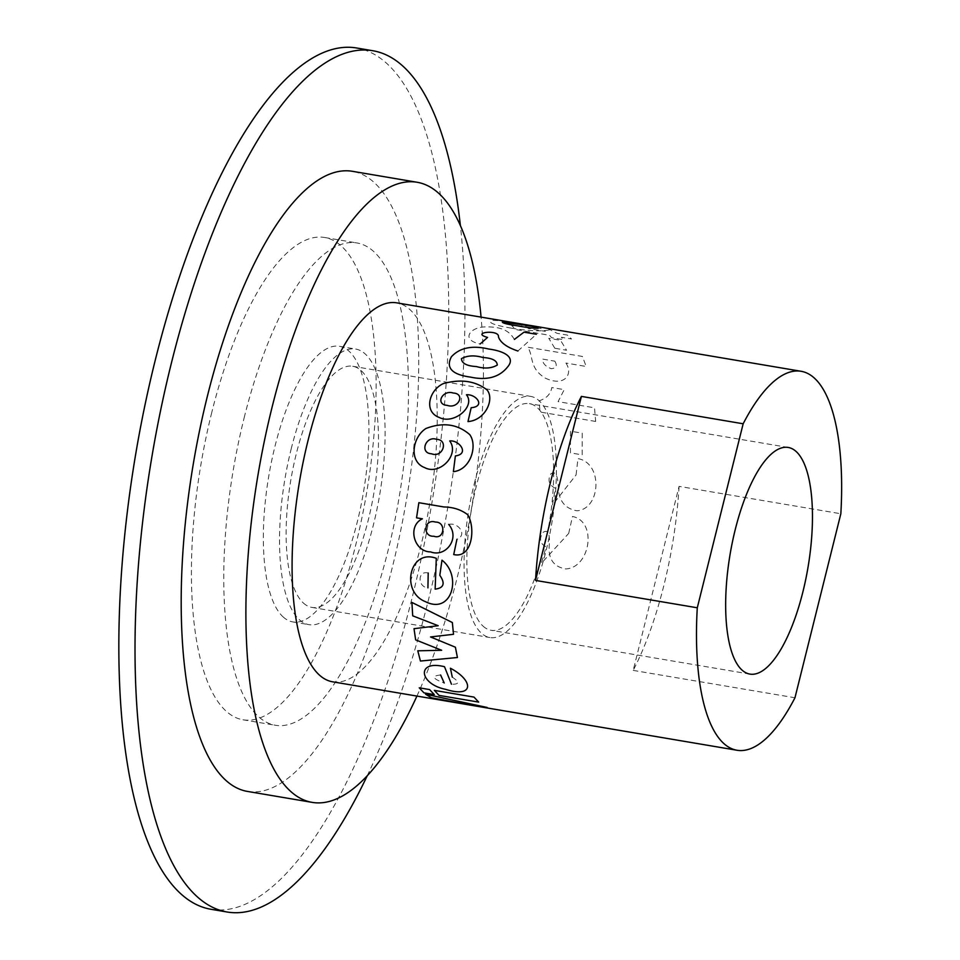 <?xml version="1.0" encoding="UTF-8"?>
<svg xmlns="http://www.w3.org/2000/svg" width="960" height="960" viewBox="0 0 960 960"><rect width="100%" height="100%" fill="white"/><g stroke="black" fill="none" stroke-linecap="round" stroke-linejoin="round"><path stroke-width="0.72" stroke-dasharray="4.8 3.6" d="M332.592 681.804A192.168 66.048 99.6 0 0 429.78 503.34A192.168 66.048 99.6 0 0 396.732 302.844M679.08 486.372A192.168 66.048 -80.4 0 1 633.204 670.392L679.08 486.372L840.84 513.756M633.204 670.392L794.964 697.764M483.036 626.112A114.924 39.492 99.6 0 0 491.064 630.276A114.924 39.492 99.6 0 0 544.068 548.112A114.924 39.492 99.6 0 0 529.428 403.644A114.924 39.492 99.6 0 0 473.64 497.976A114.924 39.492 99.6 0 0 483.036 626.112M247.476 791.424A314.46 108.072 99.6 0 0 406.512 499.404A314.46 108.072 99.6 0 0 352.44 171.312M416.928 696.072A314.46 108.072 99.6 0 0 481.068 317.124M210.888 909.264A436.752 150.096 99.6 0 0 422.88 550.788A436.752 150.096 99.6 0 0 387.204 63.84A436.752 150.096 99.6 0 0 356.676 48M367.248 775.74A436.752 150.096 99.6 0 0 460.38 225.552M211.8 412.332A244.584 84.048 99.6 0 0 242.964 719.784A244.584 84.048 99.6 0 0 366.648 492.66A244.584 84.048 99.6 0 0 324.6 237.48A244.584 84.048 99.6 0 0 211.8 412.332M283.032 616.836A139.764 48.036 99.6 0 0 292.8 621.912A139.764 48.036 99.6 0 0 363.492 492.12A139.764 48.036 99.6 0 0 339.456 346.308A139.764 48.036 99.6 0 0 275.004 446.22A139.764 48.036 99.6 0 0 283.032 616.836M244.152 417.816A244.584 84.048 -80.4 0 1 356.952 242.952A244.584 84.048 -80.4 0 1 399 498.132A244.584 84.048 -80.4 0 1 275.316 725.256A244.584 84.048 -80.4 0 1 244.152 417.816M303.348 602.988A122.292 42.024 99.6 0 0 311.892 607.416A122.292 42.024 99.6 0 0 373.74 493.86A122.292 42.024 99.6 0 0 352.716 366.264A122.292 42.024 99.6 0 0 296.316 453.696A122.292 42.024 99.6 0 0 303.348 602.988M291.18 448.956A139.764 48.036 -80.4 0 1 355.632 349.044A139.764 48.036 -80.4 0 1 379.668 494.856A139.764 48.036 -80.4 0 1 308.976 624.648A139.764 48.036 -80.4 0 1 291.18 448.956M474.252 483.816A122.292 42.024 -80.4 0 1 530.652 396.384A122.292 42.024 -80.4 0 1 551.676 523.98A122.292 42.024 -80.4 0 1 489.84 637.536A122.292 42.024 -80.4 0 1 474.252 483.816M568.68 533.424L572.496 516.48C597.576 521.448 590.208 567.768 565.86 568.932C553.332 566.868 547.824 558.576 549.348 544.068C549.528 540.132 550.056 527.616 542.952 532.488C538.932 538.908 539.988 543.696 546.12 546.84L541.404 563.22L568.68 533.424M576.072 474.948L577.956 458.616C603.168 463.056 600.924 508.896 577.032 510.792C564.528 508.632 558.264 500.196 558.24 485.484C558 481.536 557.16 469.152 550.716 473.964C547.464 480.324 549.012 485.088 555.36 488.28L552.432 505.056L576.072 474.948M570.432 452.88L570.48 431.184L582.228 433.176L582.192 454.872L570.432 452.88M595.668 421.44L540.024 412.02L539.124 400.8C546.42 398.52 550.644 394.104 551.82 387.54L564.228 389.64L558.072 401.64L594.516 407.808L595.668 421.44M554.796 361.164C557.556 365.712 556.356 368.232 551.184 368.688C545.34 366.36 542.472 363.168 542.592 359.1L554.796 361.164M565.908 363.036C573.552 374.1 564.528 387.372 545.16 378.06C528.828 367.992 533.724 355.692 527.676 347.184L582.396 356.448L586.212 366.48L565.908 363.036M554.808 348.252L548.784 338.292L560.532 340.284L566.556 350.244L554.808 348.252M528.036 328.428L540.432 328.212L545.352 331.356L528.036 328.428M547.632 328.476L557.16 333.348L567.36 335.076L571.56 339L561.36 337.272L563.424 339.696L551.616 337.692L549.552 335.28L515.916 329.58L511.716 325.656L535.128 326.364L547.632 328.476M511.392 328.164C527.856 330.876 540.18 331.5 548.364 330.048C553.62 329.448 547.248 327.864 529.248 325.272C512.616 322.032 500.292 320.412 492.288 320.388C487.092 322.44 493.464 325.032 511.392 328.164M517.896 351.012L536.412 334.26M514.392 339.42C510.516 333.276 504.948 326.004 483.384 326.976C469.284 328.128 461.112 340.068 480.144 343.992M448.68 524.436C457.968 521.94 467.916 534.804 456.924 539.304M428.208 573.012C417.48 570.192 417.408 586.992 427.92 587.868M440.604 675C431.16 675.96 432.372 678.624 444.216 682.98M452.28 677.148C459.756 682.08 459.48 684.444 451.464 684.228M475.068 705.876L440.232 699.792L446.976 699.024L487.212 707.484M788.244 447.456L529.428 403.644M749.88 674.088L491.064 630.276M242.964 719.784L275.316 725.256M324.6 237.48L356.952 242.952M292.8 621.912L308.976 624.648M339.456 346.308L355.632 349.044M311.892 607.416L489.84 637.536M352.716 366.264L530.652 396.384"/><path stroke-width="1.44" d="M801.132 371.292L396.732 302.844A192.168 66.048 99.6 0 0 303.456 460.572A192.168 66.048 99.6 0 0 319.152 674.832A192.168 66.048 99.6 0 0 332.592 681.804L736.992 750.252A192.168 66.048 99.6 0 0 794.964 697.764L840.84 513.756A192.168 66.048 99.6 0 0 801.132 371.292A192.168 66.048 99.6 0 0 743.16 423.78L697.284 607.788A192.168 66.048 99.6 0 0 723.552 743.28A192.168 66.048 99.6 0 0 736.992 750.252M535.524 580.416A192.168 66.048 -80.4 0 1 581.4 396.396L535.524 580.416L697.284 607.788M581.4 396.396L743.16 423.78M802.884 591.924A114.924 39.492 -80.4 0 1 749.88 674.088A114.924 39.492 -80.4 0 1 730.116 554.184A114.924 39.492 -80.4 0 1 788.244 447.456A114.924 39.492 -80.4 0 1 802.884 591.924M481.068 317.124A314.46 108.072 99.6 0 0 439.116 193.668A314.46 108.072 99.6 0 0 417.144 182.268L352.44 171.312A314.46 108.072 99.6 0 0 199.8 429.42A314.46 108.072 99.6 0 0 225.492 780.024A314.46 108.072 99.6 0 0 247.476 791.424L312.18 802.38A314.46 108.072 99.6 0 0 416.928 696.072M417.144 182.268A314.46 108.072 99.6 0 0 264.504 440.376A314.46 108.072 99.6 0 0 290.196 790.98A314.46 108.072 99.6 0 0 312.18 802.38M460.38 225.552A436.752 150.096 99.6 0 0 403.38 66.576A436.752 150.096 99.6 0 0 372.852 50.736L356.676 48A436.752 150.096 99.6 0 0 135.792 453.576A436.752 150.096 99.6 0 0 210.888 909.264L227.064 912A436.752 150.096 99.6 0 0 367.248 775.74M372.852 50.736A436.752 150.096 99.6 0 0 151.968 456.324A436.752 150.096 99.6 0 0 227.064 912M517.404 325.824C525.54 327.384 532.452 328.2 538.164 328.26C537.864 327.456 533.064 326.364 523.752 324.984L502.344 322.128C502.716 323.172 507.744 324.396 517.404 325.824M480.144 343.992L487.572 337.416C469.836 332.472 499.68 329.064 498.468 336.9C500.412 342.612 506.88 347.316 517.896 351.012M536.412 334.26L524.004 332.16L514.392 339.42M476.448 366.564C484.56 368.892 491.496 368.4 497.256 365.088C497.124 360.624 492.36 358.104 482.952 357.516C474.444 355.056 467.268 355.44 461.436 358.656C461.76 363.372 466.752 366.012 476.448 366.564M470.568 377.124C486.948 380.616 499.248 377.28 507.444 367.14C516.276 357.108 503.64 350.976 488.928 349.068C472.26 345.108 459.756 347.676 451.392 356.784C445.596 367.812 451.992 374.592 470.568 377.124M453.18 393.024C442.5 389.436 434.856 404.532 447.216 405.36C458.436 409.392 465.768 393.612 453.18 393.024M471.168 407.724L467.988 421.572C485.52 420.288 494.712 399.132 487.068 389.952C475.392 380.892 460.788 378.78 443.256 383.628C429.024 390.204 423.408 411.672 439.224 417.468C453.9 424.968 475.872 406.344 466.44 394.776C476.112 393.924 485.976 406.416 471.168 407.724M436.476 439.32C425.64 435.504 419.304 453.228 431.556 453.792C442.956 458.208 448.932 439.728 436.476 439.32M455.376 455.916L453.384 471.648C470.544 470.004 477.912 445.572 469.704 434.58C457.5 424.044 442.932 422.016 425.976 428.484C412.38 437.04 408.576 461.64 424.692 467.616C439.812 475.788 459.876 454.476 449.712 440.964C459.156 439.752 469.896 454.056 455.376 455.916M433.86 536.232C444.444 540.132 446.46 521.736 435.384 522.072C424.044 518.352 422.16 536.976 433.86 536.232M456.924 539.304L453.72 554.556C472.536 558.9 475.788 527.1 467.58 514.632C461.112 509.688 453.216 507.132 443.892 506.964L418.86 502.692L416.544 517.836L422.4 518.82C407.064 525.876 413.808 551.916 430.632 551.904C446.004 557.796 460.428 537.912 448.68 524.436M427.92 587.868L428.208 573.012M435.144 589.14L436.284 558.312C409.416 548.34 400.272 591.996 425.544 601.704C451.896 615.012 462.24 575.796 441.984 560.172L439.812 575.304C445.416 583.416 443.868 588.036 435.144 589.14M417.792 650.808L420.432 661.044L457.428 657.516L455.388 647.208L430.548 636.948L453.516 634.296L452.34 622.524L411.912 602.436L412.704 615.816L438.192 625.716L414.012 628.692L415.644 639.864L441.672 650.28L417.792 650.808M444.216 682.98L440.604 675M451.464 684.228L444.492 666.708C416.22 659.628 418.824 684 445.632 689.34C474.324 698.424 473.784 680.448 450.42 668.232L452.28 677.148M434.352 690.384L439.044 695.4L478.68 702.108L473.988 697.092L434.352 690.384M419.256 687.828L423.948 692.844L434.28 694.596L429.588 689.58L419.256 687.828M487.212 707.484L425.592 694.224L431.388 697.764L475.068 705.876"/></g></svg>
